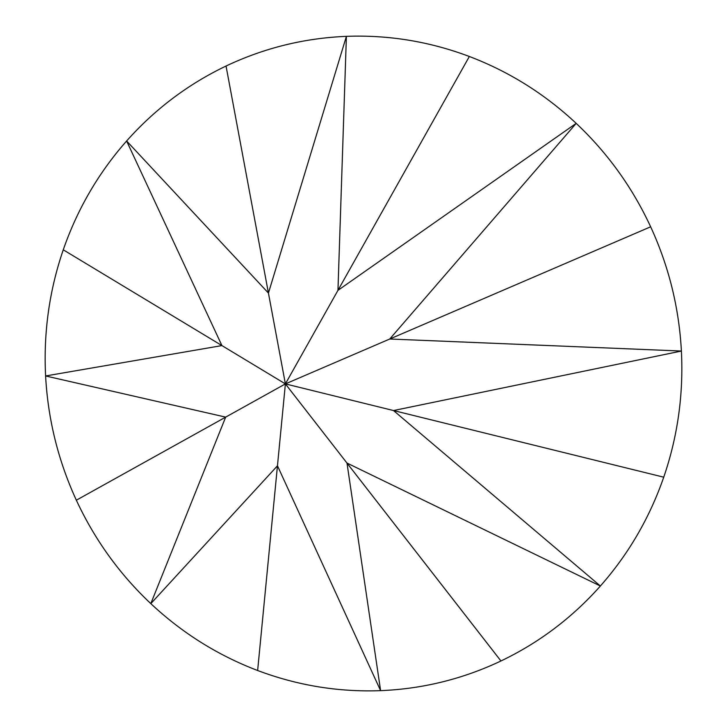 <?xml version="1.0" encoding="UTF-8"?>
<svg xmlns="http://www.w3.org/2000/svg" width="727" height="727" viewBox="0 0 727 727"><rect width="100%" height="100%" fill="white"/><g stroke="black" fill="none" stroke-linecap="round" stroke-linejoin="round"><path stroke-width="1.09" d="M663.742 477.185L393.498 410.546L600.384 586.017C572.122 617.796 538.98 642.777 500.948 660.979C462.854 679.018 422.741 688.914 380.603 690.65C338.455 692.213 297.47 685.497 257.64 670.512C217.873 655.363 182.259 633.072 150.807 603.637C119.464 574.076 94.646 539.598 76.344 500.203C58.205 460.736 47.955 419.325 45.601 375.959C43.42 332.593 49.309 290.546 63.258 249.815C77.371 209.149 98.49 172.872 126.616 140.983C154.878 109.204 188.02 84.223 226.042 66.021C264.146 47.982 304.268 38.086 346.397 36.35C388.545 34.787 429.53 41.494 469.351 56.488C509.127 71.637 544.741 93.928 576.193 123.363C607.536 152.924 632.363 187.402 650.656 226.797C668.804 266.264 679.045 307.675 681.399 351.041C683.58 394.407 677.7 436.454 663.742 477.185C649.629 517.851 628.51 554.128 600.384 586.017L346.988 463.063L380.603 690.65L277.469 465.789L150.807 603.637L225.67 417.125L45.601 375.959L221.926 345.589L126.616 140.983L268.436 293.081L346.397 36.35L337.955 290.355L285.393 383.901L500.948 660.979M226.042 66.021L285.393 383.901L393.498 410.546L681.399 351.041L389.754 339.009L285.393 383.901L257.64 670.512M63.258 249.815L285.393 383.901L76.344 500.203M650.656 226.797L389.754 339.009L576.193 123.363L337.955 290.355L469.351 56.488"/></g></svg>
